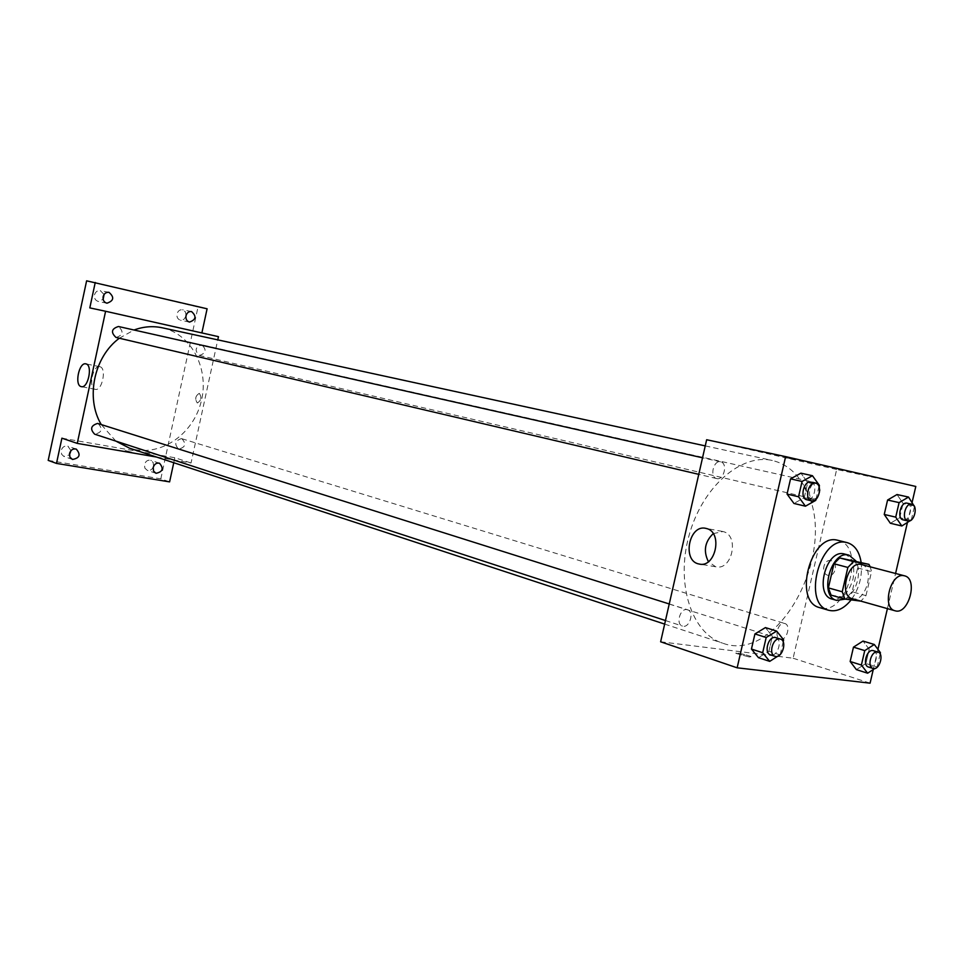 <?xml version="1.0" encoding="UTF-8"?>
<svg xmlns="http://www.w3.org/2000/svg" width="964" height="964" viewBox="0 0 964 964"><rect width="100%" height="100%" fill="white"/><g stroke="black" fill="none" stroke-linecap="round" stroke-linejoin="round"><path stroke-width="0.72" stroke-dasharray="4.82 3.62" d="M861.503 564.53C875.565 567.386 865.768 603.344 852.2 598.68M855.032 560.711L857.647 567.953L852.128 591.788L865.985 595.644L860.864 601.126M865.985 595.644L871.552 571.628L870.203 566.808M857.647 567.953L871.552 571.628M852.128 591.788L846.488 597.608L860.322 601.512M831.089 595.137L846.488 597.608M845.235 599.114C851.2 595.439 855.321 589.185 857.586 580.34C859.225 572.724 858.659 566.266 855.887 560.94M844.44 554.011C852.453 557.397 855.309 565.76 853.007 579.087C848.645 593.39 841.692 600.066 832.161 599.102M861.129 562.313C862.575 576.135 859.213 588.703 851.043 600.03M838.102 540.346C866.431 545.998 847.043 617.153 819.761 607.657M874.842 668.498L877.132 667.016L865.889 663.473L856.394 669.619L865.889 663.473L869.191 649.254L863.021 641.06L869.191 649.254L880.445 652.712M780.141 654.905L768.911 651.254L758.499 657.677L768.911 651.254L772.357 636.276L765.416 627.588L772.357 636.276L783.611 639.831M873.251 669.546L877.939 649.35M887.41 608.621L895.58 573.472M907.389 522.669L912.113 502.352M911.221 520.379L899.737 517.704L890.362 523.271L899.737 517.704L903.063 503.401L897.026 494.532L903.063 503.401L914.559 505.992M815.749 500.376L804.253 497.677L793.95 503.449L804.253 497.677L807.724 482.603L800.915 473.167L807.724 482.603L819.243 485.205M660.629 641.795L793.119 658.219L836.668 469.468L915.8 486.459M793.119 658.219L870.082 683.175M831.197 560.711L830.956 560.65C823.461 558.722 820.509 574.086 828.136 575.315C835.451 577.219 838.596 562.277 831.197 560.711L830.956 560.65C823.461 558.722 820.497 574.086 828.136 575.315C835.451 577.219 838.596 562.265 831.197 560.711M806.061 489.808C839.029 550.793 778.587 664.714 722.554 643.121C691.851 633.613 675.535 584.292 688.935 535.876C701.937 487.338 741.015 453.104 772.297 460.479L772.61 460.551C785.997 463.829 796.589 472.481 804.374 486.507M836.668 469.468L706.648 439.741M686.91 609.61L687.537 609.754C694.791 611.622 689.393 628.781 682.404 626.07C675.595 624.323 680.018 608.176 686.91 609.61M784.298 623.395L784.817 623.515C791.396 625.13 786.419 641.494 780.081 639.096C773.851 637.578 778.02 622.081 784.298 623.395M816.665 482.88L816.677 482.892C823.401 484 819.448 500.702 812.917 498.774C806.253 497.641 810.158 481.048 816.665 482.88L201.777 344.859C206.838 349.727 206.043 353.258 199.391 355.451C194.379 350.607 195.162 347.064 201.753 344.859M716.806 478.59C724.012 480.518 728.013 463.094 720.638 461.852C713.456 459.804 709.347 477.276 716.71 478.566L716.806 478.59M749.269 656.966L751.016 656.701C749.389 655.315 733.761 651.893 736.062 653.435L749.269 656.966L751.016 656.701C749.389 655.303 733.761 651.893 736.062 653.435L749.269 656.966M782.852 457.032L796.228 459.961L782.852 457.032M713.215 533.634L722.94 531.538C739.75 535.008 732.254 571.194 715.662 566.76L708.407 561.663M162.506 327.844C192.306 334.339 210.056 370.381 200.789 403.097C192.041 435.945 158.385 457.828 129.453 448.152M115.849 441.102L101.232 424.522M119.343 338.231L134.056 330.001M116.09 337.46C123.103 335.183 123.898 331.532 118.464 326.507M181.449 438.608L181.907 438.728C186.534 443.946 185.45 447.392 178.641 449.055C174.086 444.211 175.014 440.729 181.449 438.608M98.159 423.558C103.088 429.052 101.931 432.607 94.677 434.198M156.493 457.032L191.053 462.985L217.768 339.858M173.761 462.708L174.833 457.731L191.053 462.985M48.2 460.394L160.819 478.843L169.604 481.88M160.819 478.843L198.006 307.022L207.103 308.793M218.467 336.665L201.874 332.929M199.343 393.384L199.271 393.36C195.355 395.879 194.716 399.084 197.331 403C201.211 400.554 201.886 397.349 199.343 393.384L199.271 393.36C195.355 395.879 194.704 399.084 197.331 403C201.211 400.554 201.886 397.349 199.343 393.384M61.901 438.174L174.833 457.731M131.646 452.152L124.272 450.333L131.646 452.152M201.838 333.098L89.809 307.89M154.433 322.35L161.856 323.988L154.433 322.35M99.919 366.73C106.944 367.983 102.1 391.42 95.255 389.348C88.085 388.359 92.845 364.657 99.798 366.706L99.919 366.73M198.006 307.022L86.615 280.825M70.975 450.634L67.854 446.187C64.576 445.537 62.347 446.983 61.166 450.525L61.576 454.189L63.66 456.297L69.396 454.984M104.064 294.514L100.292 290.634C97.376 290.381 95.448 291.803 94.484 294.936C94.086 298.31 95.328 300.479 98.232 301.431L103.148 299.298M186.112 315.385L185.293 311.721L182.509 309.757C179.774 309.516 177.93 310.914 177.015 313.951C176.605 317.216 177.762 319.301 180.473 320.205L183.775 319.482L185.907 316.421M153.553 466.082L153.168 462.503L150.733 460.298C147.685 459.744 145.6 461.166 144.48 464.552L144.853 468.13L147.275 470.324C150.336 470.914 152.433 469.492 153.553 466.082M815.99 499.304L818.966 486.41M810.989 482.169C818.448 483.41 814.074 501.87 806.82 499.738M804.253 497.677L807.724 482.603M780.213 654.616L783.166 641.807M775.851 637.65C783.117 639.506 777.478 657.556 770.477 654.833M768.911 651.254L772.357 636.276M911.305 519.97L914.438 506.522M907.148 503.196C913.86 504.293 909.691 521.801 903.172 519.861M899.737 517.704L903.063 503.401M877.132 667.016L880.156 653.978M873.408 650.664C879.975 652.266 874.782 669.438 868.456 667.016M865.889 663.473L869.191 649.254M722.446 531.417L705.925 528.38M715.662 566.76L699.936 564.157M664.654 624.094L722.554 643.121M705.25 445.898L772.297 460.479M720.638 461.852L702.539 457.792M716.71 478.566L698.767 474.348M178.641 449.055L780.081 639.096M181.907 438.728L784.817 623.515M199.391 355.451L812.917 498.774M665.461 620.539L682.404 626.07M669.245 603.97L687.537 609.754M99.798 366.706L85.88 363.874M95.255 389.348L81.41 386.66M159.482 463.214L150.733 460.298M155.999 473.324L147.275 470.324M191.535 311.553L182.509 309.757M189.474 322.072L180.473 320.205M108.98 292.333L100.292 290.634M106.896 303.214L98.232 301.431M76.252 449.079L67.854 446.187M72.493 459.467L64.118 456.49"/><path stroke-width="1.45" d="M903.979 575.701L904.521 575.821C918.547 578.665 908.534 615.43 895.002 610.766C881.494 607.947 890.603 572.363 903.979 575.701M895.002 610.766L852.2 598.68C838.68 595.848 847.573 561.06 860.973 564.41L904.521 575.821M844.934 599.066L831.089 595.137L828.377 587.895L833.956 563.747L847.862 567.447L842.235 591.776L844.934 599.066L860.864 601.126M833.956 563.747L839.692 557.939L868.938 564.35L870.203 566.808M868.938 564.35L853.61 561.578L847.862 567.447M839.692 557.939L853.61 561.578M855.887 560.94L849.043 555.192C831.149 549.287 818.303 596.427 836.728 600.403L845.235 599.114M836.728 600.403L832.161 599.102C814.146 595.27 825.943 549.311 843.789 553.854L849.043 555.192M828.377 587.895L842.235 591.776M851.043 600.03C843.982 608.706 836.571 612.128 828.811 610.296C801.819 604.44 819.713 535.43 846.416 542.479L847.236 542.66C854.731 544.949 859.358 551.504 861.129 562.313M828.811 610.296L819.761 607.657C792.769 601.789 810.579 533.128 837.282 540.165L847.236 542.66M880.156 653.978L880.445 652.712L874.3 644.482L863.021 641.06L853.477 647.145L850.152 661.497L856.394 669.619L867.624 673.209L874.842 668.498M783.166 641.807L783.611 639.831L776.683 631.107L765.416 627.588L754.933 633.938L751.45 649.049L758.499 657.677L769.706 661.376L780.213 654.616M912.113 502.352L915.8 486.459L785.624 456.623L737.147 667.811L870.082 683.175L873.251 669.546M877.939 649.35L887.41 608.621M895.58 573.472L907.389 522.669M914.438 506.522L908.546 497.075L897.026 494.532L887.591 500.027L884.241 514.451L890.362 523.271L901.834 525.983L911.305 519.97M818.966 486.41L819.243 485.205L812.447 475.71L800.915 473.167L790.552 478.855L787.058 494.074L793.95 503.449L805.434 506.196L815.749 500.376L815.99 499.304M804.374 486.507L806.061 489.808M785.624 456.623L706.648 439.741L660.629 641.795L737.147 667.811M706.407 528.501C723.205 531.971 715.662 568.471 699.081 564.012C681.777 561.217 688.935 523.934 705.925 528.38L706.407 528.501M708.407 561.663C703.178 551.119 704.78 541.78 713.215 533.634M664.654 624.094L129.453 448.152L115.849 441.102M101.232 424.522C85.338 398.144 93.966 356.801 119.343 338.231M134.056 330.001C143.491 326.543 152.89 325.796 162.241 327.784L162.506 327.844M702.539 457.792L118.464 326.507C111.438 328.724 110.619 332.375 116.005 337.448L116.09 337.46M665.461 620.539L94.677 434.198C89.833 429.137 90.821 425.546 97.617 423.425L669.245 603.97M217.768 339.858L218.467 336.665L105.594 311.264L77.253 443.392L156.493 457.032M201.874 332.929L207.103 308.793L86.615 280.825L48.2 460.394L56.49 463.419L169.604 481.88L173.761 462.708M95.243 282.464L89.809 307.89L105.594 311.264M77.253 443.392L61.901 438.174L56.49 463.419M86.001 363.898C92.966 365.139 88.11 388.709 81.313 386.636C74.192 385.66 78.976 361.825 85.88 363.874L86.001 363.898M153.204 467.516C154.324 464.094 156.421 462.66 159.482 463.214C163.952 468.492 162.783 471.854 155.999 473.324L153.577 471.107L153.204 467.516M69.529 453.466C70.721 449.899 72.963 448.441 76.252 449.079C80.976 454.647 79.723 458.105 72.493 459.467L69.938 457.153L69.529 453.466M186.004 315.782C186.944 312.722 188.787 311.312 191.535 311.553C196.704 316.252 196.017 319.759 189.474 322.072C186.751 321.169 185.594 319.072 186.004 315.782M103.136 296.671C104.1 293.526 106.052 292.08 108.98 292.333C114.535 297.225 113.836 300.852 106.896 303.214C103.979 302.262 102.726 300.081 103.136 296.671M69.396 454.984L70.975 450.634M103.148 299.298L104.064 294.514M185.907 316.421L186.112 315.385M812.447 475.71L802.072 481.458L798.541 496.761L805.434 506.196M811.459 500.822L806.82 499.738C799.433 498.46 803.759 480.12 810.965 482.157L815.628 483.205C823.099 484.458 818.701 502.967 811.459 500.822C804.072 499.557 808.398 481.169 815.616 483.205M800.915 473.167L790.552 478.855L802.072 481.458M790.552 478.855L787.058 494.074L798.541 496.761M787.058 494.074L793.95 503.449M776.683 631.107L766.175 637.505L762.681 652.724L769.706 661.376M775.008 656.303L770.477 654.833C763.633 653.098 768.284 636.107 775.201 637.505L780.382 639.084C787.66 640.94 782.009 659.039 775.008 656.303C768.163 654.58 772.815 637.541 779.743 638.939L780.382 639.084M765.416 627.588L754.933 633.938L766.175 637.505M754.933 633.938L751.45 649.049L762.681 652.724M751.45 649.049L758.499 657.677M908.546 497.075L899.099 502.618L895.725 517.138L901.834 525.983M907.799 520.946L903.172 519.861C896.508 518.753 900.629 501.328 907.124 503.184L911.787 504.232C918.511 505.329 914.318 522.886 907.799 520.946C901.135 519.837 905.28 502.377 911.763 504.232M897.026 494.532L887.591 500.027L899.099 502.618M887.591 500.027L884.241 514.451L895.725 517.138M884.241 514.451L890.362 523.271M874.3 644.482L864.744 650.616L861.394 665.052L867.624 673.209M872.986 668.45L868.456 667.016C862.238 665.521 866.612 649.266 872.89 650.555L877.951 652.062C884.518 653.652 879.313 670.872 872.986 668.45C866.781 666.955 871.167 650.664 877.433 651.953L877.951 652.062M863.021 641.06L853.477 647.145L864.744 650.616M853.477 647.145L850.152 661.497L861.394 665.052M850.152 661.497L856.394 669.619M699.936 564.157L699.081 564.012M162.241 327.784L705.25 445.898M698.767 474.348L116.005 337.448"/></g></svg>
